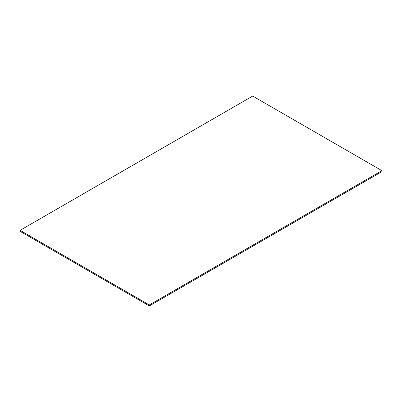 <?xml version="1.0" encoding="UTF-8"?>
<svg xmlns="http://www.w3.org/2000/svg" width="402" height="402" viewBox="0 0 402 402"><rect width="100%" height="100%" fill="white"/><g stroke="black" fill="none" stroke-linecap="round" stroke-linejoin="round"><path stroke-width="0.6" d="M20.1 231.336L20.1 230.341L149.313 304.942L149.313 305.937L20.1 231.336M149.313 304.942L381.9 170.664L381.9 171.659L149.313 305.937M381.9 170.664L252.687 96.063L20.1 230.341"/></g></svg>
